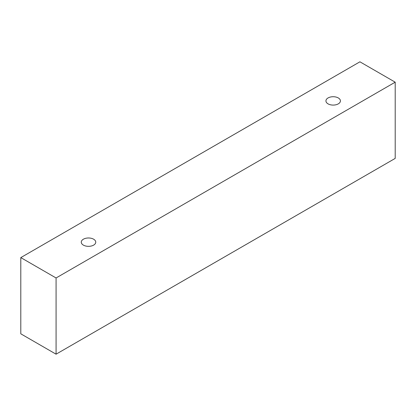<?xml version="1.0" encoding="UTF-8"?>
<svg xmlns="http://www.w3.org/2000/svg" width="416" height="416" viewBox="0 0 416 416"><rect width="100%" height="100%" fill="white"/><g stroke="black" fill="none" stroke-linecap="round" stroke-linejoin="round"><path stroke-width="0.62" d="M83.387 239.205A7.244 4.181 180 0 1 91.281 238.3A7.244 4.181 180 0 1 95.753 242.164A7.244 4.181 180 0 1 88.509 246.345A7.244 4.181 180 0 1 81.271 242.164A7.244 4.181 180 0 1 83.387 239.205M56.077 354.188L395.2 158.397L395.2 82.181L359.923 61.812L20.8 257.603L56.077 277.971L56.077 354.188L20.8 333.819L20.8 257.603M328.058 97.947A7.244 4.181 180 0 1 335.951 97.042A7.244 4.181 180 0 1 340.423 100.906A7.244 4.181 180 0 1 333.18 105.087A7.244 4.181 180 0 1 325.936 100.906A7.244 4.181 180 0 1 328.058 97.947M56.077 277.971L395.2 82.181"/></g></svg>

